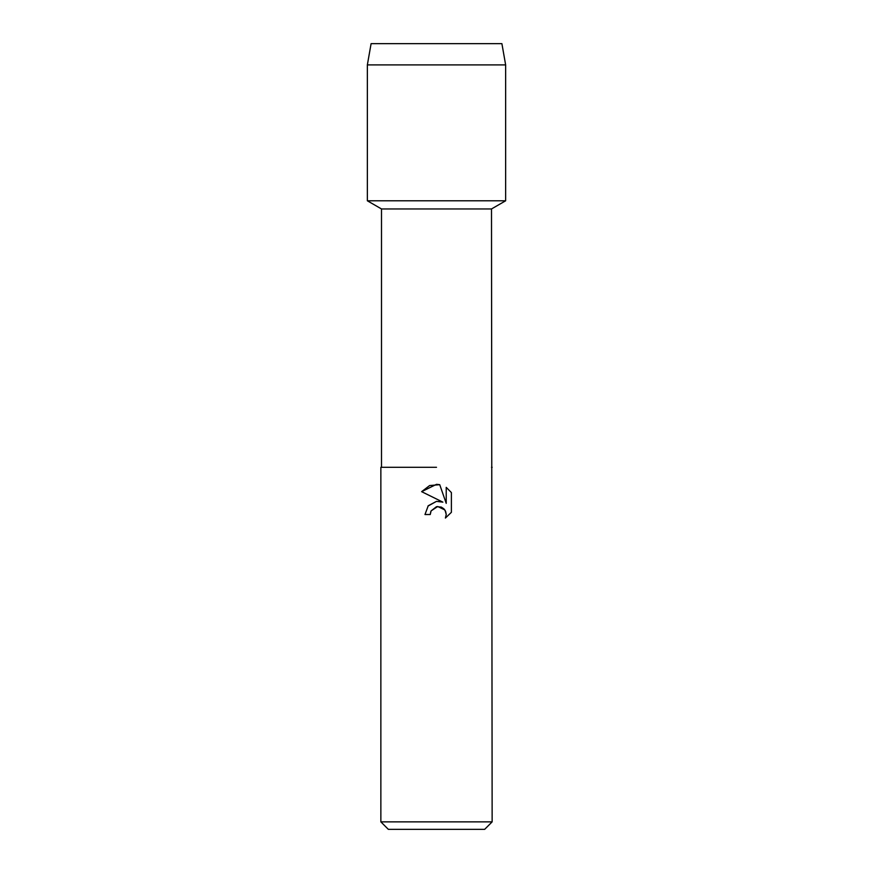 <?xml version="1.0" encoding="UTF-8"?>
<svg xmlns="http://www.w3.org/2000/svg" width="873" height="873" viewBox="0 0 873 873"><rect width="100%" height="100%" fill="white"/><g stroke="black" fill="none" stroke-linecap="round" stroke-linejoin="round"><path stroke-width="1.31" d="M501.899 43.65L371.101 43.65L501.899 43.65L505.642 64.897L505.642 200.79L436.5 200.79L505.642 200.79L491.499 208.953L492.143 821.864L380.857 821.864L388.343 829.35L484.657 829.35L492.143 821.864M381.501 467.295L436.5 467.295L381.501 467.295L381.501 208.953L491.499 208.953M492.143 467.295L491.499 467.295M430.247 514.524L424.976 514.524L428.239 505.751L436.5 501.364L442.873 502.139L421.626 491.663L436.5 484.329L439.73 484.679L446.223 503.372L446.223 487.352L451.385 492.568L451.385 512.32L445.394 518.06L446.245 514.481L445.634 511.414L443.899 508.828L441.312 507.093L436.5 506.667L431.087 510.901L430.247 514.524L430.782 511.6M439.73 484.679L429.625 485.552L421.626 491.663M451.385 492.568L446.223 487.352M442.873 502.139L438.868 501.277M436.5 501.364L427.956 506.089M431.087 510.901L437.7 506.493L444.804 509.908M445.044 510.269L446.245 514.481L445.394 518.06L451.385 512.32M371.101 43.65L367.358 64.897L367.358 200.79L436.5 200.79L367.358 200.79L381.501 208.953M367.358 64.897L505.642 64.897M380.857 467.295L380.857 821.864"/></g></svg>
